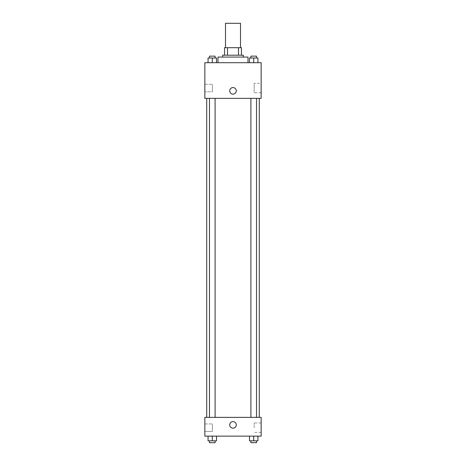 <?xml version="1.0" encoding="UTF-8"?>
<svg xmlns="http://www.w3.org/2000/svg" width="466" height="466" viewBox="0 0 466 466"><rect width="100%" height="100%" fill="white"/><g stroke="black" fill="none" stroke-linecap="round" stroke-linejoin="round"><path stroke-width="0.35" stroke-dasharray="2.33 1.75" d="M225.492 23.3L240.508 23.3M233 47.695L225.492 47.695L233 47.695M238.505 55.204L238.505 47.695L241.446 47.695L241.446 55.204L227.495 55.204L241.446 55.204M238.505 47.695L224.554 47.695M227.495 55.204L224.554 55.204L227.495 55.204L227.495 47.695M243.322 55.204L222.678 55.204M222.678 57.079L243.322 57.079L222.678 57.079M217.989 57.079L248.011 57.079M233 62.706L217.989 62.706L233 62.706M261.146 62.706L204.854 62.706L204.854 98.361L261.146 98.361L261.146 62.706M208.063 62.706L216.504 62.706L208.063 62.706L216.504 62.706L208.063 62.706L212.28 62.706L212.28 58.017L208.063 58.017L215.1 58.017L208.063 58.017L208.063 62.706L212.28 62.706L208.063 62.706L208.063 58.017L208.063 62.706L216.504 62.706L212.28 62.706L212.28 58.017L216.504 58.017L209.467 58.017L216.504 58.017L216.504 62.706L216.504 58.017M249.496 62.706L257.937 62.706L249.496 62.706L257.937 62.706L249.496 62.706L253.72 62.706L253.72 58.017L249.496 58.017L256.533 58.017L249.496 58.017L249.496 62.706L253.72 62.706L249.496 62.706L249.496 58.017L249.496 62.706L257.937 62.706L253.72 62.706L253.72 58.017L257.937 58.017L250.9 58.017L257.937 58.017L257.937 62.706L257.937 58.017M236.285 90.853A3.285 3.285 0 0 0 231.357 88.01A3.285 3.285 0 0 0 231.357 93.701A3.285 3.285 0 0 0 236.285 90.853A3.285 3.285 0 0 1 231.357 93.701A3.285 3.285 0 0 1 231.357 88.01A3.285 3.285 0 0 1 236.285 90.853M261.146 83.332L261.146 92.746L261.146 83.332L254.168 83.332L254.168 92.746L254.168 83.332M229.715 90.853A3.285 3.285 0 0 0 234.643 93.701A3.285 3.285 0 0 0 234.643 88.01A3.285 3.285 0 0 0 229.715 90.853M204.854 91.79L204.854 84.288L204.854 91.79L204.854 84.288L204.854 91.79L212.356 91.79L212.356 84.288L212.356 91.79L212.356 84.288L212.356 91.79L204.854 91.79M253.72 98.361L250.9 98.361L253.72 98.361M212.28 98.361L215.1 98.361L212.28 98.361M233 98.361L206.729 98.361L233 98.361M233 417.367L206.729 417.367L233 417.367M253.72 417.367L250.9 417.367L253.72 417.367M212.28 417.367L215.1 417.367L212.28 417.367M261.146 417.367L204.854 417.367L204.854 436.129L261.146 436.129L261.146 417.367M204.854 427.689L204.854 423.938L204.854 427.689M257.937 440.824L257.937 436.129L257.937 440.824L253.72 440.824L257.937 440.824L253.72 440.824L253.72 436.129L257.937 436.129L249.496 436.129L257.937 436.129L249.496 436.129L257.937 436.129L249.496 436.129L257.937 436.129L253.72 436.129L253.72 440.824L249.496 440.824L249.496 436.129L249.496 440.824L256.533 440.824L249.496 440.824L249.496 436.129M216.504 440.824L216.504 436.129L216.504 440.824L212.28 440.824L216.504 440.824L212.28 440.824L212.28 436.129L216.504 436.129L208.063 436.129L216.504 436.129L208.063 436.129L216.504 436.129L208.063 436.129L216.504 436.129L212.28 436.129L212.28 440.824L208.063 440.824L208.063 436.129L208.063 440.824L215.1 440.824L208.063 440.824L208.063 436.129M204.854 431.44L212.356 431.44L212.356 423.938L212.356 431.44L212.356 423.938L212.356 431.44L204.854 431.44M261.146 427.689L261.146 422.982L261.146 427.689M233 421.59A3.285 3.285 0 0 0 230.157 426.512A3.285 3.285 0 0 0 235.843 426.512A3.285 3.285 0 0 0 233 421.59A3.285 3.285 0 0 1 235.843 426.512A3.285 3.285 0 0 1 230.157 426.512A3.285 3.285 0 0 1 233 421.59M254.168 427.689L254.168 422.982L254.168 427.689M233 428.155A3.285 3.285 0 0 0 235.843 423.233A3.285 3.285 0 0 0 230.157 423.233A3.285 3.285 0 0 0 233 428.155M250.9 440.824L250.9 442.7L256.533 442.7L250.9 442.7L256.533 442.7L256.533 440.824L250.9 440.824L256.533 440.824M253.72 440.824L253.72 436.129M209.467 440.824L209.467 442.7L215.1 442.7L209.467 442.7L215.1 442.7L215.1 440.824L209.467 440.824L215.1 440.824M212.28 440.824L212.28 436.129M250.9 58.017L250.9 56.141L256.533 56.141L250.9 56.141L256.533 56.141L256.533 58.017M253.72 62.706L253.72 58.017M209.467 58.017L209.467 56.141L215.1 56.141L209.467 56.141L215.1 56.141L215.1 58.017M212.28 62.706L212.28 58.017M261.146 92.746L254.168 92.746M204.854 84.288L212.356 84.288L204.854 84.288M215.1 417.367L215.1 98.361M209.467 417.367L209.467 98.361M256.533 417.367L256.533 98.361M250.9 417.367L250.9 98.361M204.854 423.938L212.356 423.938L204.854 423.938M261.146 422.982L254.168 422.982M261.146 432.396L254.168 432.396"/><path stroke-width="0.7" d="M240.508 47.695L240.508 23.3L225.492 23.3L225.492 47.695M227.495 55.204L227.495 47.695L224.554 47.695L224.554 55.204L224.554 47.695M227.495 47.695L241.446 47.695L241.446 55.204M238.505 55.204L238.505 47.695M222.678 57.079L222.678 55.204L243.322 55.204L243.322 57.079M248.011 62.706L248.011 57.079L217.989 57.079L217.989 62.706M204.854 62.706L261.146 62.706L261.146 98.361L204.854 98.361L204.854 62.706M229.715 90.853A3.285 3.285 0 0 1 234.643 88.01A3.285 3.285 0 0 1 234.643 93.701A3.285 3.285 0 0 1 229.715 90.853M204.854 417.367L261.146 417.367L261.146 436.129L204.854 436.129L204.854 417.367M233 428.155A3.285 3.285 0 0 1 230.157 423.233A3.285 3.285 0 0 1 235.843 423.233A3.285 3.285 0 0 1 233 428.155M249.496 436.129L249.496 440.824L257.937 440.824L257.937 436.129L257.937 440.824M253.72 440.824L253.72 436.129M256.533 440.824L256.533 442.7L250.9 442.7L250.9 440.824M208.063 436.129L208.063 440.824L216.504 440.824L216.504 436.129L216.504 440.824M212.28 440.824L212.28 436.129M215.1 440.824L215.1 442.7L209.467 442.7L209.467 440.824M249.496 62.706L249.496 58.017L257.937 58.017L257.937 62.706L257.937 58.017M253.72 62.706L253.72 58.017M256.533 58.017L256.533 56.141L250.9 56.141L250.9 58.017M208.063 62.706L208.063 58.017L216.504 58.017L216.504 62.706L216.504 58.017M212.28 62.706L212.28 58.017M215.1 58.017L215.1 56.141L209.467 56.141L209.467 58.017M259.271 417.367L259.271 98.361M206.729 417.367L206.729 98.361M250.9 98.361L250.9 417.367M256.533 98.361L256.533 417.367M215.1 417.367L215.1 98.361M209.467 417.367L209.467 98.361"/></g></svg>
